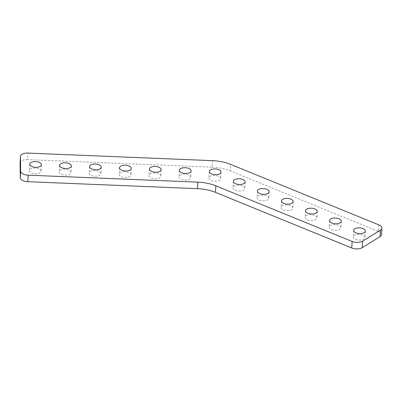 <?xml version="1.0" encoding="UTF-8"?>
<svg xmlns="http://www.w3.org/2000/svg" width="402" height="402" viewBox="0 0 402 402"><rect width="100%" height="100%" fill="white"/><g stroke="black" fill="none" stroke-linecap="round" stroke-linejoin="round"><path stroke-width="0.3" stroke-dasharray="2.01 1.51" d="M355.619 239.411A5.874 2.879 3.3 0 0 361.679 239.954A5.874 2.879 3.3 0 0 364.981 237.587A5.874 2.879 3.3 0 0 362.609 235.085A5.874 2.879 3.3 0 0 356.549 234.542A5.874 2.879 3.3 0 0 353.247 236.909A5.874 2.879 3.3 0 0 355.619 239.411M331.565 229.592A5.874 2.879 3.3 0 0 337.625 230.135A5.874 2.879 3.3 0 0 340.926 227.768A5.874 2.879 3.3 0 0 338.554 225.266A5.874 2.879 3.3 0 0 332.494 224.723A5.874 2.879 3.3 0 0 329.193 227.09A5.874 2.879 3.3 0 0 331.565 229.592M307.515 219.773A5.874 2.879 3.3 0 0 313.575 220.316A5.874 2.879 3.3 0 0 316.876 217.949A5.874 2.879 3.3 0 0 314.505 215.447A5.874 2.879 3.3 0 0 308.445 214.904A5.874 2.879 3.3 0 0 305.143 217.271A5.874 2.879 3.3 0 0 307.515 219.773M283.46 209.955A5.874 2.879 3.3 0 0 289.52 210.497A5.874 2.879 3.3 0 0 292.822 208.13A5.874 2.879 3.3 0 0 290.45 205.623A5.874 2.879 3.3 0 0 284.39 205.08A5.874 2.879 3.3 0 0 281.088 207.452A5.874 2.879 3.3 0 0 283.46 209.955M259.411 200.136A5.874 2.879 3.3 0 0 265.471 200.678A5.874 2.879 3.3 0 0 268.772 198.307A5.874 2.879 3.3 0 0 266.4 195.804A5.874 2.879 3.3 0 0 260.34 195.261A5.874 2.879 3.3 0 0 257.039 197.633A5.874 2.879 3.3 0 0 259.411 200.136M235.356 190.317A5.874 2.879 3.3 0 0 241.416 190.86A5.874 2.879 3.3 0 0 244.717 188.488A5.874 2.879 3.3 0 0 242.346 185.985A5.874 2.879 3.3 0 0 236.286 185.443A5.874 2.879 3.3 0 0 232.984 187.814A5.874 2.879 3.3 0 0 235.356 190.317M31.657 173.126A5.874 2.879 3.3 0 0 37.718 173.669A5.874 2.879 3.3 0 0 41.019 171.297A5.874 2.879 3.3 0 0 38.647 168.795A5.874 2.879 3.3 0 0 32.587 168.252A5.874 2.879 3.3 0 0 29.286 170.624A5.874 2.879 3.3 0 0 31.657 173.126M61.601 174.352A5.874 2.879 3.3 0 0 67.657 174.895A5.874 2.879 3.3 0 0 70.958 172.528A5.874 2.879 3.3 0 0 68.591 170.026A5.874 2.879 3.3 0 0 62.531 169.483A5.874 2.879 3.3 0 0 59.23 171.85A5.874 2.879 3.3 0 0 61.601 174.352M91.54 175.584A5.874 2.879 3.3 0 0 97.601 176.126A5.874 2.879 3.3 0 0 100.902 173.754A5.874 2.879 3.3 0 0 98.53 171.252A5.874 2.879 3.3 0 0 92.47 170.709A5.874 2.879 3.3 0 0 89.169 173.081A5.874 2.879 3.3 0 0 91.54 175.584M121.479 176.81A5.874 2.879 3.3 0 0 127.54 177.352A5.874 2.879 3.3 0 0 130.841 174.986A5.874 2.879 3.3 0 0 128.469 172.483A5.874 2.879 3.3 0 0 122.414 171.94A5.874 2.879 3.3 0 0 119.113 174.307A5.874 2.879 3.3 0 0 121.479 176.81M151.423 178.041A5.874 2.879 3.3 0 0 157.483 178.583A5.874 2.879 3.3 0 0 160.785 176.212A5.874 2.879 3.3 0 0 158.413 173.709A5.874 2.879 3.3 0 0 152.353 173.167A5.874 2.879 3.3 0 0 149.052 175.538A5.874 2.879 3.3 0 0 151.423 178.041M181.362 179.267A5.874 2.879 3.3 0 0 187.422 179.81A5.874 2.879 3.3 0 0 190.724 177.443A5.874 2.879 3.3 0 0 188.352 174.94A5.874 2.879 3.3 0 0 182.292 174.398A5.874 2.879 3.3 0 0 178.99 176.764A5.874 2.879 3.3 0 0 181.362 179.267M211.306 180.498A5.874 2.879 3.3 0 0 217.361 181.041A5.874 2.879 3.3 0 0 220.668 178.669A5.874 2.879 3.3 0 0 218.296 176.166A5.874 2.879 3.3 0 0 212.236 175.624A5.874 2.879 3.3 0 0 208.934 177.996A5.874 2.879 3.3 0 0 211.306 180.498M20.115 162.735A7.497 3.673 -176.7 0 1 27.542 159.609L27.919 153.087M212.557 160.664L212.181 167.182L27.542 159.609M212.181 167.182A29.979 14.703 -176.7 0 1 230.175 170.865L230.552 164.348M378.875 224.899L378.498 231.421L230.175 170.865M378.498 231.421A7.497 3.673 -176.7 0 1 381.523 234.612M365.353 231.065L364.981 237.587M341.303 221.246L340.926 227.768M317.248 211.427L316.876 217.949M293.199 201.608L292.822 208.13M269.144 191.789L268.772 198.307M245.094 181.97L244.717 188.488M41.396 164.78L41.019 171.297M71.335 166.006L70.958 172.528M101.279 167.237L100.902 173.754M131.218 168.463L130.841 174.986M161.162 169.694L160.785 176.212M191.101 170.92L190.724 177.443M221.04 172.151L220.668 178.669M209.311 171.473L208.934 177.996M179.367 170.242L178.99 176.764M149.428 169.016L149.052 175.538M119.484 167.785L119.113 174.307M89.545 166.559L89.169 173.081M59.607 165.328L59.23 171.85M29.663 164.101L29.286 170.624M233.361 181.292L232.984 187.814M257.416 191.111L257.039 197.633M281.465 200.93L281.088 207.452M305.52 210.748L305.143 217.271M329.57 220.567L329.193 227.09M353.624 230.391L353.247 236.909"/><path stroke-width="0.6" d="M23.668 174.257A7.497 3.673 3.3 0 0 28.17 175.177L197.834 182.141A29.979 14.703 -176.7 0 1 215.834 185.824L352.127 241.466A7.497 3.673 3.3 0 0 362.599 241.16L380.433 230.115A7.497 3.673 3.3 0 0 381.9 228.09A7.497 3.673 3.3 0 0 378.875 224.899L230.552 164.348A29.979 14.703 3.3 0 0 212.557 160.664L27.919 153.087A7.497 3.673 3.3 0 0 20.477 156.338A7.497 3.673 3.3 0 0 20.477 156.463L20.643 171.187A7.497 3.673 3.3 0 0 23.668 174.257M28.17 175.177L27.793 181.699A7.497 3.673 -176.7 0 1 23.291 180.779A7.497 3.673 -176.7 0 1 20.266 177.709L20.643 171.187M355.991 232.894A5.874 2.879 3.3 0 0 362.051 233.436A5.874 2.879 3.3 0 0 365.353 231.065A5.874 2.879 3.3 0 0 362.986 228.562A5.874 2.879 3.3 0 0 356.926 228.019A5.874 2.879 3.3 0 0 353.624 230.391A5.874 2.879 3.3 0 0 355.991 232.894M331.941 223.075A5.874 2.879 3.3 0 0 338.002 223.618A5.874 2.879 3.3 0 0 341.303 221.246A5.874 2.879 3.3 0 0 338.931 218.743A5.874 2.879 3.3 0 0 332.871 218.201A5.874 2.879 3.3 0 0 329.57 220.567A5.874 2.879 3.3 0 0 331.941 223.075M307.887 213.251A5.874 2.879 3.3 0 0 313.947 213.794A5.874 2.879 3.3 0 0 317.248 211.427A5.874 2.879 3.3 0 0 314.882 208.924A5.874 2.879 3.3 0 0 308.821 208.382A5.874 2.879 3.3 0 0 305.52 210.748A5.874 2.879 3.3 0 0 307.887 213.251M283.837 203.432A5.874 2.879 3.3 0 0 289.897 203.975A5.874 2.879 3.3 0 0 293.199 201.608A5.874 2.879 3.3 0 0 290.827 199.106A5.874 2.879 3.3 0 0 284.767 198.563A5.874 2.879 3.3 0 0 281.465 200.93A5.874 2.879 3.3 0 0 283.837 203.432M259.782 193.613A5.874 2.879 3.3 0 0 265.843 194.156A5.874 2.879 3.3 0 0 269.144 191.789A5.874 2.879 3.3 0 0 266.772 189.287A5.874 2.879 3.3 0 0 260.717 188.744A5.874 2.879 3.3 0 0 257.416 191.111A5.874 2.879 3.3 0 0 259.782 193.613M235.733 183.794A5.874 2.879 3.3 0 0 241.793 184.337A5.874 2.879 3.3 0 0 245.094 181.97A5.874 2.879 3.3 0 0 242.723 179.468A5.874 2.879 3.3 0 0 236.662 178.925A5.874 2.879 3.3 0 0 233.361 181.292A5.874 2.879 3.3 0 0 235.733 183.794M32.034 166.604A5.874 2.879 3.3 0 0 38.095 167.147A5.874 2.879 3.3 0 0 41.396 164.78A5.874 2.879 3.3 0 0 39.024 162.272A5.874 2.879 3.3 0 0 32.964 161.73A5.874 2.879 3.3 0 0 29.663 164.101A5.874 2.879 3.3 0 0 32.034 166.604M61.973 167.835A5.874 2.879 3.3 0 0 68.033 168.373A5.874 2.879 3.3 0 0 71.335 166.006A5.874 2.879 3.3 0 0 68.963 163.503A5.874 2.879 3.3 0 0 62.908 162.961A5.874 2.879 3.3 0 0 59.607 165.328A5.874 2.879 3.3 0 0 61.973 167.835M91.917 169.061A5.874 2.879 3.3 0 0 97.977 169.604A5.874 2.879 3.3 0 0 101.279 167.237A5.874 2.879 3.3 0 0 98.907 164.73A5.874 2.879 3.3 0 0 92.847 164.187A5.874 2.879 3.3 0 0 89.545 166.559A5.874 2.879 3.3 0 0 91.917 169.061M121.856 170.292A5.874 2.879 3.3 0 0 127.916 170.835A5.874 2.879 3.3 0 0 131.218 168.463A5.874 2.879 3.3 0 0 128.846 165.961A5.874 2.879 3.3 0 0 122.786 165.418A5.874 2.879 3.3 0 0 119.484 167.785A5.874 2.879 3.3 0 0 121.856 170.292M151.8 171.518A5.874 2.879 3.3 0 0 157.86 172.061A5.874 2.879 3.3 0 0 161.162 169.694A5.874 2.879 3.3 0 0 158.79 167.187A5.874 2.879 3.3 0 0 152.73 166.644A5.874 2.879 3.3 0 0 149.428 169.016A5.874 2.879 3.3 0 0 151.8 171.518M181.739 172.749A5.874 2.879 3.3 0 0 187.799 173.292A5.874 2.879 3.3 0 0 191.101 170.92A5.874 2.879 3.3 0 0 188.729 168.418A5.874 2.879 3.3 0 0 182.669 167.875A5.874 2.879 3.3 0 0 179.367 170.242A5.874 2.879 3.3 0 0 181.739 172.749M211.678 173.976A5.874 2.879 3.3 0 0 217.738 174.518A5.874 2.879 3.3 0 0 221.04 172.151A5.874 2.879 3.3 0 0 218.668 169.644A5.874 2.879 3.3 0 0 212.613 169.101A5.874 2.879 3.3 0 0 209.311 171.473A5.874 2.879 3.3 0 0 211.678 173.976M20.477 156.463L20.1 162.981L20.266 177.709M381.9 228.09L381.523 234.612A7.497 3.673 -176.7 0 1 380.056 236.637L380.433 230.115M362.599 241.16L362.222 247.682L380.056 236.637M362.222 247.682A7.497 3.673 -176.7 0 1 351.75 247.989L352.127 241.466M215.834 185.824L215.457 192.342L351.75 247.989M215.457 192.342A29.979 14.703 3.3 0 0 197.457 188.659L197.834 182.141M27.793 181.699L197.457 188.659M20.477 156.338L20.105 162.86"/></g></svg>
